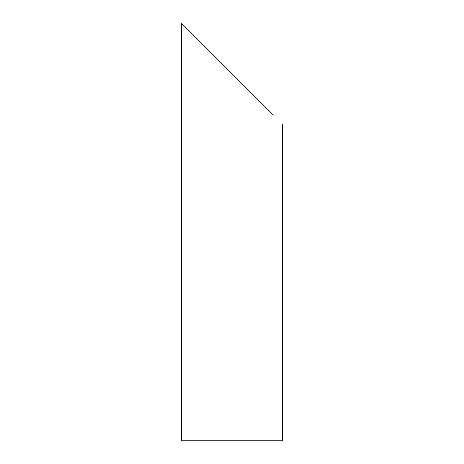 <?xml version="1.0" encoding="UTF-8"?>
<svg xmlns="http://www.w3.org/2000/svg" width="464" height="464" viewBox="0 0 464 464"><rect width="100%" height="100%" fill="white"/><g stroke="black" fill="none" stroke-linecap="round" stroke-linejoin="round"><path stroke-width="0.7" d="M273.342 115.118L181.424 23.2L273.342 115.118M282.576 124.352L282.576 440.8L181.424 440.8L181.424 23.2"/></g></svg>
